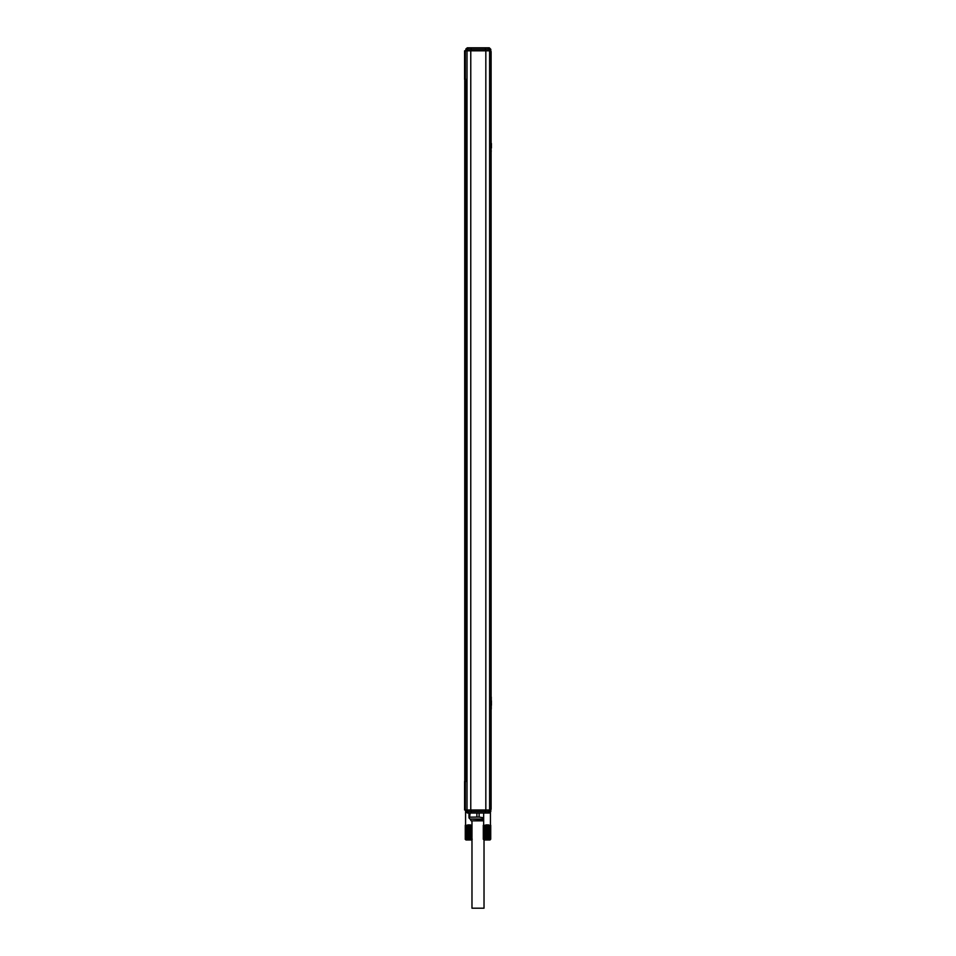 <?xml version="1.0" encoding="UTF-8"?>
<svg xmlns="http://www.w3.org/2000/svg" width="956" height="956" viewBox="0 0 956 956"><rect width="100%" height="100%" fill="white"/><g stroke="black" fill="none" stroke-linecap="round" stroke-linejoin="round"><path stroke-width="1.43" d="M464.747 675.928L464.747 645.802M464.747 761.789L464.747 730.157M483.652 813.006L483.652 839.583L483.354 825.279M485.827 824.897L485.827 839.583L485.875 825.279M486.508 824.897L486.508 839.583L486.64 825.279M487.572 824.897L487.572 839.583L487.823 825.279M488.253 824.897L488.253 839.583L488.564 825.279M490.428 824.897L490.428 812.492M465.572 824.897L465.572 809.995M467.747 824.897L467.747 839.583L467.795 825.279M468.428 824.897L468.428 839.583L468.571 825.279M469.492 824.897L469.492 839.583L469.743 825.279M470.173 824.897L470.173 839.583L470.495 825.279M476.889 813.006L476.889 817.081L470.268 817.165M470.077 813.006L469.635 817.141L468.966 817.081L468.966 813.006M479.111 813.006L479.111 817.081L476.889 817.081M483.652 817.798L479.111 817.081M488.576 824.897L488.576 839.583L490.297 839.213L490.297 825.279M483.27 839.213L484.023 839.966L490.046 839.966L490.297 839.213M490.081 839.213L490.081 825.279M489.83 839.213L489.83 825.279M489.556 839.213L489.556 825.279M489.257 839.213L489.257 825.279M488.922 839.213L488.922 825.279M487.919 824.897L487.919 839.583L488.205 825.279M487.213 824.897L487.213 839.583L487.429 825.279M486.855 824.897L486.855 839.583L487.034 825.279M486.162 824.897L486.162 839.583L486.257 825.279M485.505 839.583L485.158 825.279M483.354 839.213L485.158 839.213M484.823 839.213L484.823 825.279M484.513 839.213L484.513 825.279M484.238 839.213L484.238 825.279M483.987 839.213L483.987 825.279M483.772 839.213L483.772 825.279M483.593 839.213L483.593 825.279M483.461 839.213L483.461 825.279M483.294 839.213L483.294 825.279M490.727 839.213L490.727 825.279M490.619 839.213L490.619 825.279M490.476 839.213L490.476 825.279M468.966 817.894L470.089 819.029L483.652 819.029M470.495 824.897L470.495 839.583L472.228 839.213M471.762 839.213L471.762 825.279M471.487 839.213L471.487 825.279M471.177 839.213L471.177 825.279M470.842 839.213L470.842 825.279M469.838 824.897L469.838 839.583L470.125 825.279M469.145 824.897L469.145 839.583L469.36 825.279M468.787 824.897L468.787 839.583L468.966 825.279M468.082 824.897L468.082 839.583L468.177 825.279M467.424 839.583L467.078 825.279M471.977 839.966L465.954 839.966L465.202 839.213L467.078 839.213M466.743 839.213L466.743 825.279M466.444 839.213L466.444 825.279M466.17 839.213L466.17 825.279M465.919 839.213L465.919 825.279M465.703 839.213L465.703 825.279M465.524 839.213L465.524 825.279M465.381 839.213L465.381 825.279M465.273 839.213L465.273 825.279M483.652 819.627L470.471 819.029M483.652 820.834L471.165 820.834L470.471 819.627M484.023 839.966L484.023 908.2L471.977 908.2L471.977 820.834M489.603 51.564L491.109 51.564L491.109 809.23L490.213 809.23L490.213 51.564M489.603 809.23L490.213 809.23M491.109 150.976L491.109 139.684M491.109 151.729L491.253 150.976M491.253 709.065L491.253 697.02M464.747 781.375L464.747 80.937L467.006 80.937M464.747 79.432L464.747 80.937M485.433 809.995L485.433 813.006L489.293 813.006L490.798 811.501L489.293 813.006L467.305 813.006L465.799 811.501L465.799 809.995L467.006 809.995L467.006 50.811L489.603 50.811L489.603 809.995L490.798 809.995L490.798 811.501L489.293 811.501L489.293 809.995M465.811 49.079L467.305 47.8L489.293 47.8L490.798 49.306L490.798 50.811L489.603 50.811M467.006 779.869L465.644 779.869L465.644 80.937M464.747 779.869L465.644 779.869M465.345 781.375L464.592 781.375L464.592 809.995L465.345 809.995L465.345 781.375L467.006 781.375M467.006 809.995L470.77 809.995L470.77 50.811M467.006 79.432L465.345 79.432L465.345 50.811L464.592 50.811L464.592 79.432L465.345 79.432M467.305 50.811L467.305 49.306L471.177 49.306L471.177 47.8L467.305 47.8L465.345 50.811M470.77 809.995L489.603 809.995M491.408 143.448L491.408 147.965M491.408 700.784L491.408 705.301M485.385 50.811L485.385 49.306L490.798 49.306L489.293 47.8L487.787 47.8L489.245 49.306L489.245 50.811M465.799 50.811L467.006 50.811M465.811 811.728L468.763 813.006L467.305 811.501L467.305 809.995M487.787 47.8L485.385 47.8L485.385 49.306L471.177 49.306L471.177 50.811M487.835 813.006L489.293 811.501L471.177 811.501L471.177 809.995M468.763 47.8L467.305 49.306L465.799 49.306M468.763 813.006L471.177 813.006L471.177 811.501L465.799 811.501M485.827 809.995L485.827 50.811M490.428 809.23L490.428 809.995"/></g></svg>

